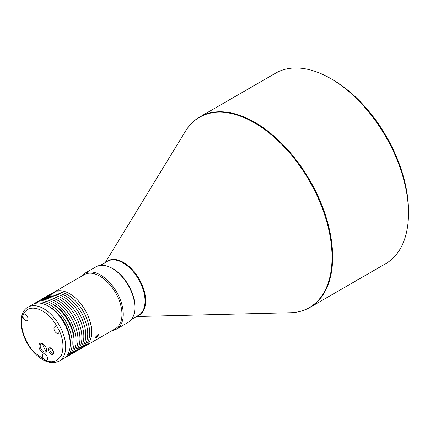 <?xml version="1.0" encoding="UTF-8"?>
<svg xmlns="http://www.w3.org/2000/svg" width="430" height="430" viewBox="0 0 430 430"><rect width="100%" height="100%" fill="white"/><g stroke="black" fill="none" stroke-linecap="round" stroke-linejoin="round"><path stroke-width="0.64" d="M134.816 309.455A31.17 17.995 -120 0 0 112.896 268.691A31.17 17.995 -120 0 0 110.596 267.503M112.359 330.45A32.089 18.528 -120 0 0 116.621 329.041L128.226 322.344A32.089 18.528 -120 0 0 134.869 307.654L134.869 306.907A31.17 17.995 -120 0 0 112.832 268.728L112.182 268.358A32.089 18.528 -120 0 0 96.137 266.767L84.538 273.464A32.089 18.528 -120 0 0 81.184 276.458M134.869 307.654A32.089 18.528 -120 0 0 112.182 268.358L112.832 268.728M116.621 329.041A32.089 18.528 -120 0 0 121.54 303.333A32.089 18.528 -120 0 0 100.577 275.055A32.089 18.528 -120 0 0 84.538 273.464M84.167 346.655A31.17 17.995 -120 0 0 85.167 346.145L115.514 328.622A31.17 17.995 -120 0 0 120.293 303.644A31.17 17.995 -120 0 0 99.932 276.178A31.17 17.995 -120 0 0 84.344 274.636L53.997 292.158A31.17 17.995 -120 0 0 53.057 292.771M96.454 337.604L98.728 334.642L97.642 334.803L95.438 337.835L96.454 337.604M85.167 346.145A31.17 17.995 -120 0 0 89.945 321.167A31.17 17.995 -120 0 0 69.585 293.701A31.17 17.995 -120 0 0 53.997 292.158M97.97 334.642L95.729 336.851M199.859 116.906L275.705 73.116A110.01 63.516 60 0 1 330.708 78.566A110.01 63.516 60 0 1 330.713 78.566A110.01 63.516 60 0 1 408.5 213.301A110.01 63.516 60 0 1 385.715 263.665L309.869 307.455A110.01 63.516 -120 0 0 326.736 219.3A110.01 63.516 -120 0 0 254.866 122.356A110.01 63.516 -120 0 0 199.859 116.906C194.043 120.282 189.243 125.055 185.47 131.231A109.865 63.43 60 0 1 254.356 122.765A109.865 63.43 60 0 1 329.815 234.689A109.865 63.43 60 0 1 290.266 312.75L290.266 312.75C297.501 312.567 304.037 310.804 309.869 307.455M332.653 79.69L330.713 78.566L332.653 79.69A107.263 61.931 60 0 1 408.5 211.055L408.5 213.301M80.276 348.897A31.17 17.995 -120 0 0 81.281 348.391L83.221 347.268A31.17 17.995 -120 0 0 89.677 332.997A31.17 17.995 -120 0 0 76.072 301.629A31.17 17.995 -120 0 0 52.051 293.276L50.111 294.399A31.17 17.995 -120 0 0 49.165 295.018M81.281 348.391A31.17 17.995 -120 0 0 87.736 334.121A31.17 17.995 -120 0 0 74.127 302.752A31.17 17.995 -120 0 0 50.111 294.399M76.384 351.143A31.17 17.995 -120 0 0 77.389 350.633L79.335 349.515A31.17 17.995 -120 0 0 85.79 335.244A31.17 17.995 -120 0 0 72.181 303.876A31.17 17.995 -120 0 0 48.165 295.523L46.22 296.646A31.17 17.995 -120 0 0 45.279 297.259M77.389 350.633A31.17 17.995 -120 0 0 83.845 336.367A31.17 17.995 -120 0 0 70.24 304.999A31.17 17.995 -120 0 0 46.22 296.646M72.498 353.39A31.17 17.995 -120 0 0 73.498 352.879L75.444 351.756A31.17 17.995 -120 0 0 81.899 337.491A31.17 17.995 -120 0 0 68.295 306.122A31.17 17.995 -120 0 0 44.274 297.77L42.328 298.893A31.17 17.995 -120 0 0 41.387 299.506M73.498 352.879A31.17 17.995 -120 0 0 79.953 338.614A31.17 17.995 -120 0 0 66.349 307.246A31.17 17.995 -120 0 0 42.328 298.893M68.606 355.637A31.17 17.995 -120 0 0 69.612 355.126L71.552 354.003A31.17 17.995 -120 0 0 76.33 329.025A31.17 17.995 -120 0 0 55.97 301.559A31.17 17.995 -120 0 0 40.382 300.016L38.442 301.14A31.17 17.995 -120 0 0 37.496 301.752M69.612 355.126A31.17 17.995 -120 0 0 74.39 330.149A31.17 17.995 -120 0 0 54.024 302.682A31.17 17.995 -120 0 0 38.442 301.14M74.1 340.818A28.418 16.41 -120 0 0 54.024 304.929A28.418 16.41 -120 0 0 53.073 304.408M64.715 357.878A31.17 17.995 -120 0 0 65.72 357.373L67.666 356.25A31.17 17.995 -120 0 0 72.444 331.272A31.17 17.995 -120 0 0 52.078 303.806A31.17 17.995 -120 0 0 36.496 302.263L34.55 303.381A31.17 17.995 -120 0 0 33.61 303.999M65.72 357.373A31.17 17.995 -120 0 0 70.498 332.395A31.17 17.995 -120 0 0 50.138 304.929A31.17 17.995 -120 0 0 34.55 303.381M70.208 343.065A28.418 16.41 -120 0 0 50.138 307.171A28.418 16.41 -120 0 0 49.187 306.649M59.238 361.114L63.774 358.496A31.17 17.995 -120 0 0 70.23 344.226A31.17 17.995 -120 0 0 56.626 312.857A31.17 17.995 -120 0 0 32.605 304.504L28.068 307.127C15.969 313.508 20.661 339.383 34.744 353.304C43.462 361.995 51.632 364.597 59.238 361.114A31.17 17.995 -120 0 0 65.693 346.843A31.17 17.995 -120 0 0 51.724 315.093A31.17 17.995 -120 0 0 28.068 307.127M53.675 352.605A3.666 2.118 -120 0 0 51.079 348.112A3.666 2.118 -120 0 0 48.488 349.612A3.666 2.118 -120 0 0 51.079 354.1A3.666 2.118 -120 0 0 53.675 352.605M46.671 350.423A5.499 3.177 -120 0 0 42.785 343.688A5.499 3.177 -120 0 0 38.893 345.935A5.499 3.177 -120 0 0 42.785 352.67A5.499 3.177 -120 0 0 46.671 350.423M53.648 352.191A2.752 1.586 60 0 1 53.105 353.116A2.752 1.586 60 0 1 51.729 352.976A2.752 1.586 60 0 1 49.783 349.612A2.752 1.586 60 0 1 50.353 348.348A2.752 1.586 60 0 1 51.428 348.338M46.655 350.025A4.585 2.644 60 0 1 45.725 351.772A4.585 2.644 60 0 1 43.43 351.546A4.585 2.644 60 0 1 40.189 345.935A4.585 2.644 60 0 1 41.14 343.833A4.585 2.644 60 0 1 43.124 343.898M53.594 351.815L51.595 348.467M46.478 350.848L45.37 350.428L42.183 343.629M45.435 360.335L45.435 360.335A3.666 2.118 -120 0 0 46.881 360.324A3.666 2.118 -120 0 0 47.639 358.647A3.666 2.118 -120 0 0 46.042 354.96A3.666 2.118 -120 0 0 43.215 353.976A3.666 2.118 -120 0 0 42.457 355.653A3.666 2.118 -120 0 0 45.435 360.335L34.76 352.777C28.81 347.671 17.695 328.482 23.053 314.954L23.053 314.954A3.666 2.118 -120 0 0 22.871 315.948A3.666 2.118 -120 0 0 24.472 319.64A3.666 2.118 -120 0 0 27.3 320.619A3.666 2.118 -120 0 0 28.058 318.942A3.666 2.118 -120 0 0 26.456 315.249A3.666 2.118 -120 0 0 23.634 314.271A3.666 2.118 -120 0 0 23.053 314.954L23.053 314.954C28.934 301.973 44.607 310.417 49.95 316.964C52.793 319.694 55.674 323.812 58.582 329.315L58.582 329.315A3.666 2.118 -120 0 0 54.723 326.838A3.666 2.118 -120 0 0 53.965 328.515A3.666 2.118 -120 0 0 55.561 332.207A3.666 2.118 -120 0 0 58.389 333.185A3.666 2.118 -120 0 0 59.147 331.508A3.666 2.118 -120 0 0 58.582 329.315L58.582 329.315C63.076 338.002 64.097 346.489 61.662 354.782C57.722 361.528 52.309 363.377 45.435 360.335M100.405 265.364L107.414 261.316A31.17 17.995 60 0 1 122.996 262.859A31.17 17.995 60 0 1 143.362 290.331A31.17 17.995 60 0 1 138.584 315.303L131.575 319.35M106.409 261.897A31.315 18.081 60 0 1 123.507 262.45A31.315 18.081 60 0 1 144.346 291.416A31.315 18.081 60 0 1 137.578 315.883M136.45 316.534L290.266 312.75M105.28 262.547L185.47 131.231"/></g></svg>
